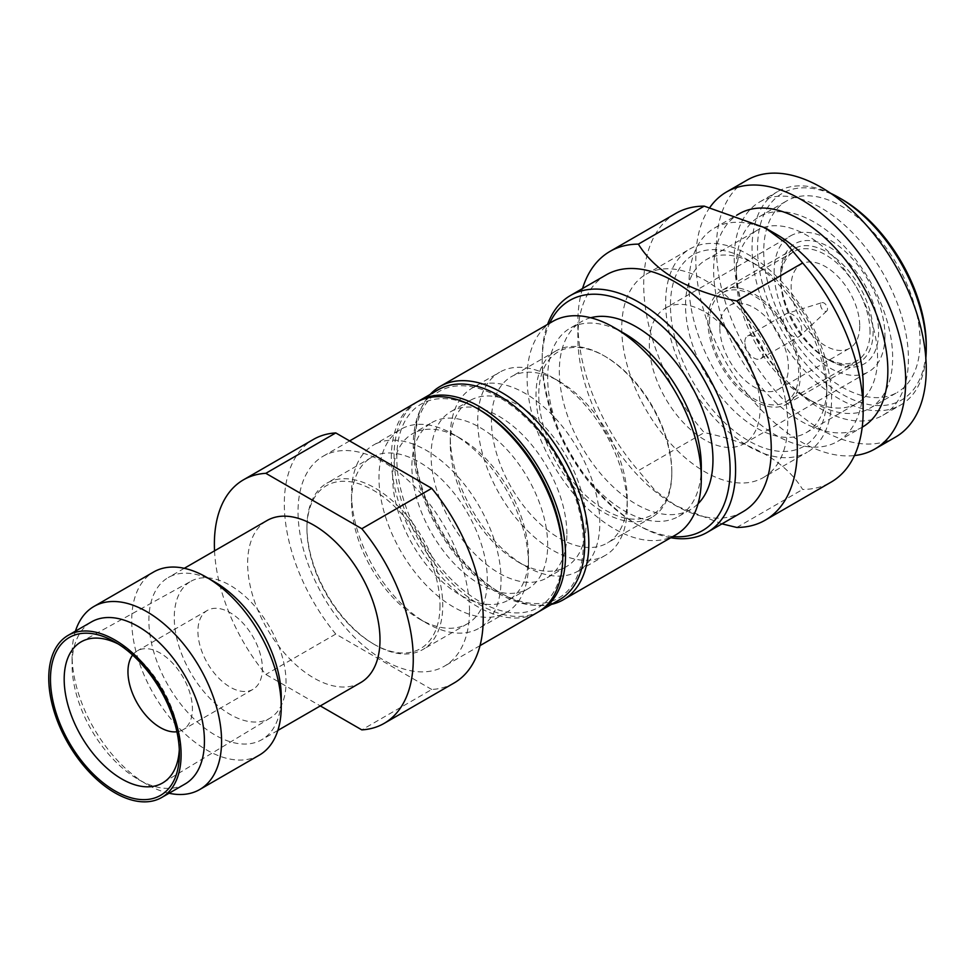 <?xml version="1.0" encoding="UTF-8"?>
<svg xmlns="http://www.w3.org/2000/svg" width="975" height="975" viewBox="0 0 975 975"><rect width="100%" height="100%" fill="white"/><g stroke="black" fill="none" stroke-linecap="round" stroke-linejoin="round"><path stroke-width="0.73" stroke-dasharray="4.88 3.66" d="M552.618 321.494A123.179 71.114 -120 0 0 527.109 377.873A123.179 71.114 -120 0 0 614.201 528.742A123.179 71.114 -120 0 0 675.797 534.836M701.305 466.574A108.627 62.717 60 0 1 678.807 516.299A108.627 62.717 60 0 1 624.487 510.924A108.627 62.717 60 0 1 547.682 377.873A108.627 62.717 -120 0 1 570.18 328.148L581.831 321.421A108.627 62.717 -120 0 0 559.333 371.146A108.627 62.717 60 0 0 606.755 480.468A108.627 62.717 60 0 0 690.458 509.572A108.627 62.717 60 0 0 698.076 503.722M498.993 592.093A119.291 68.872 60 0 1 498.981 592.093L501.735 593.678A123.179 71.114 60 0 1 414.631 442.821L414.631 445.977A119.291 68.872 60 0 1 498.993 397.276A119.291 68.872 60 0 1 583.342 543.392A119.291 68.872 60 0 1 498.993 592.093L501.735 593.678A123.179 71.114 60 0 0 551.46 604.378M672.823 536.555A132.88 76.72 60 0 1 636.151 523.989L638.893 525.574A136.756 78.951 60 0 1 542.197 358.081L542.197 361.25A132.88 76.72 60 0 1 549.644 323.212M670.776 537.737A136.756 78.951 60 0 1 638.893 525.574L636.151 523.989A132.88 76.72 60 0 1 542.197 361.25M926.25 345.406A119.291 68.872 60 0 1 841.9 394.119A119.291 68.872 60 0 1 757.538 248.003A119.291 68.872 60 0 1 841.9 199.302M925.836 358.154A123.179 71.114 60 0 1 900.742 404.966A123.179 71.114 60 0 1 839.146 398.86A123.179 71.114 60 0 1 752.054 248.003A123.179 71.114 60 0 1 777.562 191.624A123.179 71.114 60 0 1 830.651 193.294M780.512 275.523L780.512 278.692A65.471 37.793 -120 0 0 826.812 358.873L829.554 360.457A69.347 40.036 -120 0 0 878.585 332.146A69.347 40.036 -120 0 0 829.554 247.211A69.347 40.036 -120 0 0 780.512 275.523A69.347 40.036 -120 0 0 829.554 360.457L826.812 358.873A65.471 37.793 -120 0 0 859.536 362.115A65.471 37.793 -120 0 0 873.1 332.146A65.471 37.793 -120 0 0 844.521 266.26A65.471 37.793 -120 0 0 794.077 248.723A65.471 37.793 -120 0 0 780.512 278.692M821.974 302.652A4.851 2.803 -120 0 1 825.581 304.334A4.851 2.803 -120 0 1 827.495 308.99A4.851 2.803 60 0 1 826.788 310.988A4.851 2.803 60 0 1 822.961 310.123A4.851 2.803 60 0 1 820.633 305.029A4.851 2.803 -120 0 1 821.974 302.652L786.886 313.487A13.089 7.556 -120 0 0 785.972 313.877A13.089 7.556 -120 0 0 783.254 319.873A13.089 7.556 60 0 0 788.97 333.048A13.089 7.556 60 0 0 799.061 336.558A13.089 7.556 60 0 0 799.866 335.961A13.089 7.556 60 0 0 801.779 330.562A13.089 7.556 -120 0 0 796.612 317.996A13.089 7.556 -120 0 0 786.886 313.487M744.851 342.042A13.089 7.556 60 0 1 747.569 336.046A13.089 7.556 60 0 1 757.648 339.556A13.089 7.556 60 0 1 763.364 352.731A13.089 7.556 60 0 1 760.658 358.727A13.089 7.556 60 0 1 750.567 355.217A13.089 7.556 60 0 1 744.851 342.042M870.017 331.951A63.046 36.392 -120 0 0 842.497 268.503A63.046 36.392 -120 0 0 793.918 251.611A63.046 36.392 -120 0 0 780.853 280.471A63.046 36.392 60 0 0 808.372 343.919A63.046 36.392 60 0 0 856.952 360.811A63.046 36.392 60 0 0 870.017 331.951M709.532 321.653A63.046 36.392 60 0 1 722.585 292.793A63.046 36.392 60 0 1 771.164 309.684A63.046 36.392 60 0 1 798.683 373.133A63.046 36.392 60 0 1 785.631 401.992A63.046 36.392 60 0 1 737.051 385.101A63.046 36.392 60 0 1 709.532 321.653M859.731 326.016A48.494 27.995 60 0 1 849.688 348.209A48.494 27.995 60 0 1 812.309 335.217A48.494 27.995 60 0 1 791.139 286.418A48.494 27.995 -120 0 1 801.194 264.213A48.494 27.995 -120 0 1 838.561 277.205A48.494 27.995 -120 0 1 859.731 326.016M719.818 327.588A48.494 27.995 60 0 1 729.861 305.394A48.494 27.995 60 0 1 767.227 318.386A48.494 27.995 60 0 1 788.397 367.185A48.494 27.995 60 0 1 778.355 389.391A48.494 27.995 60 0 1 740.988 376.399A48.494 27.995 60 0 1 719.818 327.588M721.378 290.696A65.471 37.793 60 0 0 707.813 320.665A65.471 37.793 -120 0 0 736.393 386.551A65.471 37.793 -120 0 0 786.849 404.089A65.471 37.793 -120 0 0 800.402 374.12A65.471 37.793 60 0 0 771.822 308.234A65.471 37.793 60 0 0 721.378 290.696L794.077 248.723M884.959 335.827A78.366 45.24 60 0 1 868.737 371.707A78.366 45.24 60 0 1 808.348 350.707A78.366 45.24 60 0 1 774.138 271.842A78.366 45.24 -120 0 1 790.372 235.974A78.366 45.24 -120 0 1 850.761 256.961A78.366 45.24 -120 0 1 884.959 335.827M665.547 308.027A78.366 45.24 -120 0 1 725.936 329.026A78.366 45.24 -120 0 1 760.147 407.891A78.366 45.24 60 0 1 743.913 443.771A78.366 45.24 60 0 1 683.524 422.772A78.366 45.24 60 0 1 649.313 343.907A78.366 45.24 -120 0 1 665.547 308.027L790.372 235.974M763.413 477.531A117.353 67.75 60 0 0 787.715 423.808A117.353 67.75 -120 0 0 736.491 305.711A117.353 67.75 -120 0 0 646.059 274.267A117.353 67.75 -120 0 0 621.745 327.99A117.353 67.75 60 0 0 672.969 446.087A117.353 67.75 60 0 0 763.413 477.531L807.3 452.193A117.353 67.75 60 0 1 716.869 420.749A117.353 67.75 60 0 1 665.645 302.652A117.353 67.75 -120 0 1 689.947 248.93A117.353 67.75 -120 0 1 780.378 280.361A117.353 67.75 -120 0 1 831.602 398.47A117.353 67.75 60 0 1 807.3 452.193M826.812 395.692A110.565 63.838 -120 0 0 748.629 260.276A110.565 63.838 -120 0 0 670.447 305.419A110.565 63.838 60 0 0 748.629 440.834A110.565 63.838 60 0 0 826.812 395.692L826.812 386.99A99.901 57.671 60 0 1 806.118 432.717A99.901 57.671 60 0 1 729.129 405.953A99.901 57.671 60 0 1 685.535 305.419A99.901 57.671 -120 0 1 706.217 259.691L756.966 230.392A99.901 57.671 -120 0 0 736.283 276.12L736.283 267.406A110.565 63.838 60 0 0 814.466 402.821A110.565 63.838 60 0 0 869.749 408.306L897.183 392.462A110.565 63.838 60 0 1 811.98 362.846A110.565 63.838 60 0 1 763.717 251.574A110.565 63.838 60 0 1 786.606 200.96A110.565 63.838 60 0 1 871.808 230.575A110.565 63.838 60 0 1 920.083 341.847A110.565 63.838 60 0 1 897.183 392.462M826.812 386.99A99.901 57.671 -120 0 0 756.173 264.639A99.901 57.671 -120 0 0 706.217 259.691M806.118 432.717L856.867 403.418A99.901 57.671 60 0 0 877.561 357.691A99.901 57.671 -120 0 0 833.954 257.156A99.901 57.671 -120 0 0 756.966 230.392M856.867 403.418A99.901 57.671 60 0 1 806.922 398.47A99.901 57.671 60 0 1 736.283 276.12M736.283 267.406A110.565 63.838 -120 0 1 759.184 216.791A110.565 63.838 -120 0 1 844.387 246.419A110.565 63.838 -120 0 1 892.649 357.691A110.565 63.838 60 0 1 869.749 408.306M882.911 415.265A123.179 71.114 60 0 0 908.42 358.873A123.179 71.114 -120 0 0 854.648 234.914A123.179 71.114 -120 0 0 759.732 201.91A123.179 71.114 -120 0 0 734.224 258.302A123.179 71.114 60 0 0 787.983 382.261A123.179 71.114 60 0 0 882.911 415.265L900.742 404.966M895.513 437.105A148.395 85.678 60 0 1 781.17 397.349A148.395 85.678 60 0 1 716.393 248.003A148.395 85.678 -120 0 1 747.13 180.07M709.873 207.419A148.395 85.678 -120 0 0 695.821 259.886A148.395 85.678 60 0 0 748.91 395.887A148.395 85.678 60 0 0 854.453 455.557M862.339 427.135A123.179 71.114 60 0 1 767.41 394.144A123.179 71.114 60 0 1 713.651 270.185A123.179 71.114 -120 0 1 739.16 213.793M863.155 385.003A123.179 71.114 60 0 1 837.647 441.395A123.179 71.114 60 0 1 742.731 408.391A123.179 71.114 60 0 1 688.959 284.432A123.179 71.114 -120 0 1 714.468 228.053L736.82 215.146M776.063 234.146A123.179 71.114 -120 0 0 714.468 228.053M675.833 213.391A155.183 89.59 -120 0 0 643.695 284.432A155.183 89.59 60 0 0 704.206 432.607C752.602 442.553 785.411 461.492 802.644 489.45A155.183 89.59 60 0 0 831.017 482.174M721.963 523.855L675.931 505.769L654.956 490.376L638.369 470.62L704.206 432.607M736.807 527.463L802.644 489.45M742.938 511.753A136.756 78.951 60 0 1 674.554 504.977A136.756 78.951 60 0 1 577.858 337.496L577.858 322.445A155.183 89.59 60 0 0 638.369 470.62M582.538 288.539A155.183 89.59 -120 0 0 577.858 322.445M606.182 274.889A136.756 78.951 -120 0 0 577.858 337.496M542.197 358.081A136.756 78.951 60 0 1 547.597 324.383M590.704 317.753A108.627 62.717 -120 0 0 581.831 321.421M624.487 333.535A108.627 62.717 -120 0 0 570.18 328.148M498.981 592.093A119.291 68.872 60 0 1 414.631 445.977M414.631 442.821A123.179 71.114 60 0 1 430.231 394.388M440.005 605.548A94.075 54.32 60 0 1 373.486 643.963L374.851 644.755A96.013 55.441 60 0 1 306.954 527.158L306.954 528.742A94.075 54.32 60 0 1 373.486 490.327A94.075 54.32 60 0 1 440.005 605.548M306.954 527.158A96.013 55.441 60 0 1 326.844 483.198A96.013 55.441 60 0 1 400.835 508.926A96.013 55.441 60 0 1 442.747 605.548A96.013 55.441 60 0 1 422.87 649.508A96.013 55.441 60 0 1 374.851 644.755L373.486 643.963A94.075 54.32 60 0 1 306.954 528.742M671.812 471.717A94.075 54.32 60 0 1 605.292 510.132A94.075 54.32 60 0 1 538.761 394.899A94.075 54.32 60 0 1 605.292 356.497A94.075 54.32 60 0 1 671.812 471.717L671.812 473.302A96.013 55.441 60 0 1 651.922 517.262A96.013 55.441 60 0 1 603.915 512.509A96.013 55.441 60 0 1 536.018 394.899A96.013 55.441 60 0 1 555.908 350.951A96.013 55.441 60 0 1 603.915 355.704A96.013 55.441 60 0 1 671.812 473.302M627.23 499.042A96.013 55.441 -120 0 0 559.345 381.444A96.013 55.441 -120 0 0 511.327 376.691A96.013 55.441 -120 0 0 491.449 420.639A96.013 55.441 60 0 0 533.362 517.274A96.013 55.441 60 0 0 607.352 543.002A96.013 55.441 60 0 0 627.23 499.042L627.23 506.963A105.714 61.035 60 0 1 605.341 555.36A105.714 61.035 60 0 1 523.88 527.036A105.714 61.035 60 0 1 477.726 420.639A105.714 61.035 -120 0 1 499.627 372.243L472.192 388.087A105.714 61.035 -120 0 0 450.292 436.483A105.714 61.035 60 0 0 525.05 565.951A105.714 61.035 60 0 0 577.907 571.192A105.714 61.035 60 0 0 599.808 522.795A105.714 61.035 -120 0 0 553.654 416.41A105.714 61.035 -120 0 0 472.192 388.087M627.23 506.963A105.714 61.035 -120 0 0 552.484 377.483A105.714 61.035 -120 0 0 499.627 372.243M450.292 444.405A96.013 55.441 -120 0 1 470.182 400.445A96.013 55.441 -120 0 1 544.172 426.173A96.013 55.441 -120 0 1 586.085 522.795A96.013 55.441 60 0 1 566.195 566.755A96.013 55.441 60 0 1 518.188 562.002A96.013 55.441 60 0 1 450.292 444.405L450.292 436.483M566.877 533.886A96.013 55.441 -120 0 0 524.964 437.251A96.013 55.441 -120 0 0 450.974 411.535A96.013 55.441 -120 0 0 431.096 455.483A96.013 55.441 60 0 0 473.009 552.118A96.013 55.441 60 0 0 546.999 577.846A96.013 55.441 60 0 0 566.877 533.886M559.601 599.674A121.241 69.993 60 0 1 466.184 567.194A121.241 69.993 60 0 1 413.266 445.185A121.241 69.993 -120 0 1 438.372 389.695M417.812 401.602A121.241 69.993 -120 0 0 394.058 456.276A121.241 69.993 60 0 0 446.087 577.334A121.241 69.993 60 0 0 539.017 611.532M431.779 422.614A96.013 55.441 -120 0 1 505.769 448.342A96.013 55.441 -120 0 1 547.682 544.976A96.013 55.441 60 0 1 527.792 588.924A96.013 55.441 60 0 1 453.802 563.197A96.013 55.441 60 0 1 411.889 466.574A96.013 55.441 -120 0 1 431.779 422.614L412.571 433.704A96.013 55.441 -120 0 0 392.681 477.665A96.013 55.441 60 0 0 434.594 574.287A96.013 55.441 60 0 0 508.597 600.015A96.013 55.441 60 0 0 528.474 556.055A96.013 55.441 -120 0 0 460.578 438.457A96.013 55.441 -120 0 0 412.571 433.704M528.474 556.055L528.474 563.977A105.714 61.035 60 0 1 506.586 612.373A105.714 61.035 60 0 1 425.112 584.049A105.714 61.035 60 0 1 378.97 477.665A105.714 61.035 -120 0 1 400.859 429.268L373.437 445.1A105.714 61.035 -120 0 0 351.536 493.496A105.714 61.035 60 0 0 426.294 622.976A105.714 61.035 60 0 0 479.152 628.205A105.714 61.035 60 0 0 501.04 579.82A105.714 61.035 -120 0 0 454.898 473.423A105.714 61.035 -120 0 0 373.437 445.1M528.474 563.977A105.714 61.035 -120 0 0 453.728 434.497A105.714 61.035 -120 0 0 400.859 429.268M351.536 501.418A96.013 55.441 -120 0 1 371.426 457.458A96.013 55.441 -120 0 1 445.417 483.186A96.013 55.441 -120 0 1 487.329 579.82A96.013 55.441 60 0 1 467.439 623.768A96.013 55.441 60 0 1 419.433 619.015A96.013 55.441 60 0 1 351.536 501.418L351.536 493.496M454.082 683A140.632 81.193 60 0 1 431.754 689.483L361.81 729.873M469.499 610.703A121.241 69.993 -120 0 0 416.581 488.694A121.241 69.993 -120 0 0 323.152 456.215A121.241 69.993 -120 0 0 298.045 511.717A121.241 69.993 60 0 0 350.963 633.713A121.241 69.993 60 0 0 444.393 666.193A121.241 69.993 60 0 0 469.499 610.703M416.423 402.358A121.241 69.993 -120 0 0 391.316 457.86A121.241 69.993 -120 0 0 444.234 579.869A121.241 69.993 -120 0 0 537.664 612.349M252.939 689.374A45.581 26.313 60 0 1 217.815 677.162A45.581 26.313 60 0 1 197.913 631.288A45.581 26.313 -120 0 1 207.358 610.423A45.581 26.313 -120 0 1 242.483 622.635A45.581 26.313 -120 0 1 262.385 668.509A45.581 26.313 60 0 1 252.939 689.374L182.983 729.763A45.581 26.313 60 0 0 192.428 708.898A45.581 26.313 -120 0 0 172.526 663.024A45.581 26.313 -120 0 0 137.402 650.812A45.581 26.313 -120 0 0 132.637 655.066M182.983 729.763A45.581 26.313 60 0 1 176.914 731.762M191.076 581.185A79.048 45.642 -120 0 1 251.83 602.928A79.048 45.642 -120 0 1 286.041 682.171A79.048 45.642 60 0 1 270.112 718.1A79.048 45.642 60 0 1 209.052 697.478A79.048 45.642 60 0 1 174.257 617.626A79.048 45.642 -120 0 1 191.076 581.185L81.51 641.648M179.303 749.507A81.473 47.032 60 0 0 179.4 745.717A81.473 47.032 -120 0 0 121.79 645.938A81.473 47.032 -120 0 0 118.463 644.122M179.4 745.717L179.4 753.638M185.043 784.01A93.6 54.039 60 0 1 138.243 779.378A93.6 54.039 60 0 1 72.065 664.743A93.6 54.039 -120 0 1 91.455 621.904M75.441 631.142A105.714 61.035 -120 0 0 72.065 654.847L72.065 664.743M169.041 793.248A105.714 61.035 60 0 1 146.823 784.327A105.714 61.035 60 0 1 72.065 654.847M259.35 755.113A105.714 61.035 60 0 1 177.877 726.789A105.714 61.035 60 0 1 131.735 620.405A105.714 61.035 -120 0 1 153.623 572.008M215.061 582.185A93.6 54.039 -120 0 0 168.261 577.553A93.6 54.039 -120 0 0 148.882 620.405A93.6 54.039 60 0 0 189.735 714.59A93.6 54.039 60 0 0 261.861 739.659A93.6 54.039 60 0 0 281.239 696.82M360.616 682.646A93.6 54.039 60 0 1 288.49 657.577A93.6 54.039 60 0 1 247.638 563.379A93.6 54.039 -120 0 1 267.016 520.54M214.537 550.838A140.632 81.193 -120 0 0 265.834 674.456L320.312 705.912M431.754 689.483L335.778 634.067L265.834 674.456M335.778 634.067A140.632 81.193 60 0 1 313.45 439.408M479.785 409.951A117.353 67.75 -120 0 0 396.801 457.86A117.353 67.75 -120 0 0 479.785 601.599A117.353 67.75 -120 0 0 562.77 553.678M826.788 310.988L799.866 335.961M747.569 336.046L785.972 313.877M760.658 358.727L799.061 336.558M722.585 292.793L793.918 251.611M785.631 401.992L856.952 360.811M729.861 305.394L801.194 264.213M778.355 389.391L849.688 348.209M786.849 404.089L859.536 362.115M743.913 443.771L868.737 371.707M646.059 274.267L689.947 248.93M756.173 264.639L748.629 260.276M806.922 398.47L814.466 402.821M759.184 216.791L786.606 200.96M759.732 201.91L777.562 191.624M837.647 441.395L862.205 427.208M674.554 504.977L675.931 505.769M678.807 516.299L690.458 509.572M555.908 350.951L511.327 376.691M605.292 356.497L603.915 355.704M651.922 517.262L607.352 543.002M559.345 381.444L552.484 377.483M605.341 555.36L577.907 571.192M518.188 562.002L525.05 565.951M470.182 400.445L450.974 411.535M566.195 566.755L546.999 577.846M527.792 588.924L508.597 600.015M460.578 438.457L453.728 434.497M506.586 612.373L479.152 628.205M419.433 619.015L426.294 622.976M371.426 457.458L326.844 483.198M467.439 623.768L422.87 649.508M349.635 440.919L323.152 456.215M207.358 610.423L137.402 650.812M270.112 718.1L162.983 782.742M121.79 645.938L114.928 641.977M138.243 779.378L146.823 784.327M277.863 730.421L261.861 739.659M184.275 568.315L168.261 577.553M480.029 645.621L444.393 666.193"/><path stroke-width="1.46" d="M563.318 599.771L675.797 534.836A123.179 71.114 -120 0 0 701.305 478.457L701.305 466.574A108.627 62.717 -120 0 0 624.487 333.535L614.201 327.588A123.179 71.114 -120 0 0 552.618 321.494L440.139 386.429A123.179 71.114 60 0 1 535.068 419.433A123.179 71.114 60 0 1 588.827 543.392A123.179 71.114 60 0 1 563.318 599.771A123.179 71.114 60 0 1 551.46 604.378M701.305 478.457A123.179 71.114 -120 0 0 614.201 327.588L624.487 333.535M549.644 323.212A132.88 76.72 60 0 1 654.859 319.983A132.88 76.72 60 0 1 730.104 469.743A132.88 76.72 60 0 1 672.823 536.555M547.597 324.383A136.756 78.951 60 0 1 570.521 295.474A136.756 78.951 60 0 1 675.894 332.122A136.756 78.951 60 0 1 735.589 469.743A136.756 78.951 60 0 1 707.265 532.338A136.756 78.951 60 0 1 670.776 537.737M721.963 523.855L736.807 527.463A155.183 89.59 60 0 0 765.18 520.187A155.183 89.59 60 0 0 797.318 449.146A155.183 89.59 -120 0 0 736.807 300.97L802.644 262.957A155.183 89.59 -120 0 1 863.155 411.145L863.155 385.003A123.179 71.114 -120 0 0 776.063 234.146L765.082 227.809L786.057 243.214L802.644 262.957M830.651 193.294A123.179 71.114 60 0 1 839.158 197.718A123.179 71.114 60 0 1 926.25 348.575A123.179 71.114 60 0 1 925.836 358.154M839.158 197.718L841.9 199.302A119.291 68.872 60 0 1 926.25 345.406L926.25 348.575M874.941 448.975A148.395 85.678 60 0 0 905.678 381.042A148.395 85.678 -120 0 0 840.901 231.709A148.395 85.678 -120 0 0 726.546 191.953L747.13 180.07A148.395 85.678 -120 0 1 861.473 219.826A148.395 85.678 -120 0 1 926.25 369.172A148.395 85.678 60 0 1 895.513 437.105L874.941 448.975A148.395 85.678 60 0 1 854.453 455.557M726.546 191.953A148.395 85.678 -120 0 0 709.873 207.419M736.82 215.146L739.16 213.793A123.179 71.114 -120 0 1 834.076 246.797A123.179 71.114 -120 0 1 887.847 370.756A123.179 71.114 60 0 1 862.339 427.135L862.205 427.208M609.997 251.404A155.183 89.59 -120 0 1 638.369 244.14L704.206 206.127A155.183 89.59 -120 0 0 675.833 213.391L609.997 251.404A155.183 89.59 -120 0 0 582.538 288.539M704.206 206.127L765.082 227.809M863.155 411.145A155.183 89.59 60 0 1 831.017 482.174L765.18 520.187M570.521 295.474L606.182 274.889A136.756 78.951 -120 0 1 711.567 311.525A136.756 78.951 -120 0 1 771.262 449.146A136.756 78.951 60 0 1 742.938 511.753L707.265 532.338M638.369 244.14C655.578 272.098 688.399 291.038 736.807 300.97M590.704 317.753A108.627 62.717 -120 0 1 670.861 356.411A108.627 62.717 -120 0 1 712.957 459.847A108.627 62.717 60 0 1 698.076 503.722M430.231 394.388A123.179 71.114 60 0 1 440.139 386.429M540.406 610.764A121.241 69.993 60 0 0 565.512 555.263A121.241 69.993 -120 0 0 512.594 433.253A121.241 69.993 -120 0 0 419.165 400.774L438.372 389.695A121.241 69.993 -120 0 1 531.789 422.175A121.241 69.993 -120 0 1 584.72 544.184A121.241 69.993 60 0 1 559.601 599.674L540.406 610.764A121.241 69.993 60 0 1 539.017 611.532M419.165 400.774A121.241 69.993 -120 0 0 417.812 401.602M480.029 645.621L537.664 612.349A121.241 69.993 -120 0 0 562.77 556.847L562.77 553.678A117.353 67.75 -120 0 0 479.785 409.951L477.043 408.367A121.241 69.993 -120 0 0 416.423 402.358L349.635 440.919M562.77 556.847A121.241 69.993 -120 0 0 477.043 408.367L479.785 409.951M243.506 479.798L313.45 439.408A140.632 81.193 60 0 1 335.778 432.924L431.754 488.341A140.632 81.193 60 0 1 483.21 618.613A140.632 81.193 60 0 1 454.082 683L384.138 723.389A140.632 81.193 -120 0 0 413.266 659.003A140.632 81.193 -120 0 0 361.81 528.718L265.834 473.314A140.632 81.193 -120 0 0 243.506 479.798A140.632 81.193 -120 0 0 214.537 550.838M320.312 705.912L361.81 729.873A140.632 81.193 -120 0 0 384.138 723.389M132.637 655.066A45.581 26.313 -120 0 0 127.957 671.678A45.581 26.313 60 0 0 144.385 713.59A45.581 26.313 60 0 0 176.914 731.762M118.463 644.122A81.473 47.032 -120 0 0 81.51 641.648A81.473 47.032 -120 0 0 64.179 679.197A81.473 47.032 60 0 0 100.047 761.499A81.473 47.032 60 0 0 162.983 782.742A81.473 47.032 60 0 0 179.303 749.507M50.468 679.197A91.175 52.638 -120 0 0 114.928 790.859A91.175 52.638 -120 0 0 179.4 753.638A91.175 52.638 -120 0 0 114.928 641.977A91.175 52.638 -120 0 0 50.468 679.197M181.106 754.626A93.6 54.039 -120 0 0 140.254 660.441A93.6 54.039 -120 0 0 68.14 635.359A93.6 54.039 -120 0 0 48.75 678.21A93.6 54.039 60 0 0 89.602 772.395A93.6 54.039 60 0 0 161.728 797.477A93.6 54.039 60 0 0 181.106 754.626M68.14 635.359L91.455 621.904A93.6 54.039 -120 0 1 163.581 646.973A93.6 54.039 -120 0 1 204.433 741.171A93.6 54.039 60 0 1 185.043 784.01L161.728 797.477M281.239 706.717A105.714 61.035 -120 0 0 206.493 577.237L215.061 582.185A93.6 54.039 -120 0 1 281.239 696.82L281.239 706.717A105.714 61.035 60 0 1 259.35 755.113L199.68 789.555A105.714 61.035 60 0 0 221.581 741.171A105.714 61.035 -120 0 0 175.427 634.774A105.714 61.035 -120 0 0 93.966 606.45A105.714 61.035 -120 0 0 75.441 631.142M199.68 789.555A105.714 61.035 60 0 1 169.041 793.248M206.493 577.237A105.714 61.035 -120 0 0 153.623 572.008L93.966 606.45M184.275 568.315L267.016 520.54A93.6 54.039 -120 0 1 339.142 545.61A93.6 54.039 -120 0 1 379.994 639.807A93.6 54.039 60 0 1 360.616 682.646L277.863 730.421M335.778 432.924L265.834 473.314M431.754 488.341L361.81 528.718"/></g></svg>
